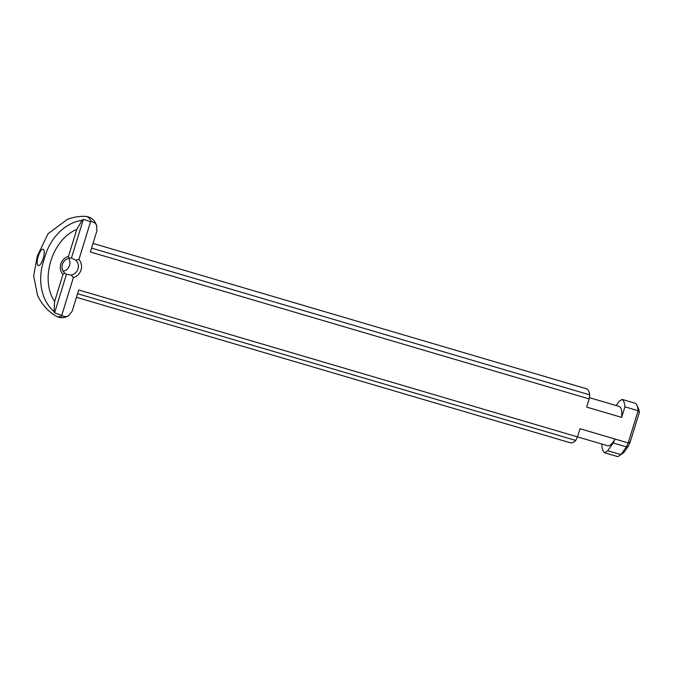<?xml version="1.0" encoding="UTF-8"?>
<svg xmlns="http://www.w3.org/2000/svg" width="673" height="673" viewBox="0 0 673 673"><rect width="100%" height="100%" fill="white"/><g stroke="black" fill="none" stroke-linecap="round" stroke-linejoin="round"><path stroke-width="1.01" d="M77.555 293.706L575.709 440.445L577.493 436.886L580 428.735L615.004 439.04L613.204 442.96L607.711 450.725L604.682 452.778A28.182 8.833 -73.6 0 1 601.847 445.358L602.217 444.155M38.235 256.32A8.539 2.675 -73.6 0 0 38.201 265.549A8.539 2.675 -73.6 0 0 39.278 265.372A8.539 2.675 -73.6 0 0 43.274 258.146A8.539 2.675 -73.6 0 0 43.829 249.91A8.539 2.675 -73.6 0 0 43.215 249.237A8.539 2.675 -73.6 0 0 38.235 256.32M77.967 268.948A8.539 8.101 -66.6 0 1 71.178 275.021L73.365 277.596A11.104 10.532 113.4 0 0 78.951 259.433L75.738 260.215A8.539 8.101 -66.6 0 1 77.967 268.948M71.178 275.021L66.45 274.281L54.563 312.895L54.008 311.599L54.631 301.462L62.917 274.517L64.65 273.095A8.539 8.101 -66.6 0 1 62.412 264.363A8.539 8.101 -66.6 0 1 69.21 258.289L71.464 257.961L75.738 260.215M73.365 277.596L61.739 315.376L54.563 312.895M63.195 271.303A8.539 8.101 113.4 0 0 69.555 265.313A8.539 8.101 113.4 0 0 68.781 258.373M66.45 274.281L64.65 273.095M69.21 258.289L68.503 256.354A11.104 10.532 113.4 0 0 62.917 274.517M68.503 256.354L76.798 229.409L82.106 220.264L83.343 219.348L71.464 257.961M83.343 219.348L90.577 221.653L78.951 259.433M54.631 301.462C39.657 279.749 52.057 239.428 76.798 229.417M613.204 442.96L626.395 446.847L620.986 454.544L623.728 452.71L628.288 446.266L630.164 442.178L639.35 412.322A25.616 8.034 -73.6 0 0 638.315 408.217L636.919 405.289A28.182 8.833 106.4 0 1 638.147 410.707L628.195 442.927L615.004 439.04A20.493 6.427 -73.6 0 1 607.593 445.745L577.493 436.878M90.577 221.653L92.866 221.897L95.036 223.083L96.601 225.144L96.946 230.696L90.384 252.005L589.169 398.929L589.733 394.858L91.587 248.118M639.35 412.322L638.147 410.707L624.923 406.812L621.659 417.403L586.663 407.089L589.169 398.929M589.733 394.858A28.182 8.833 -73.6 0 0 586.343 388.742L93.025 243.424M61.739 315.376L63.784 316.411L66.274 316.596L68.545 315.839L72.154 311.279L78.707 289.962L577.493 436.886M76.453 297.298L570.418 442.8A28.182 8.833 -73.6 0 0 575.709 440.445M626.395 446.847L628.195 442.927M630.164 442.178L628.262 442.834M626.386 446.914L628.288 446.266M604.682 452.778L617.839 456.647L620.893 454.612L607.711 450.725M616.157 405.533L619.059 401.436L622.088 399.392L635.362 403.32A28.182 8.833 106.4 0 1 636.919 405.289M68.537 315.839L66.232 316.89C62.69 318.178 59.266 317.908 55.952 316.066C47.716 311.052 41.591 304.171 37.57 295.422L33.65 275.871L37.352 255.925L48.052 233.724L67.485 219.314C73.239 217.135 79.187 216.151 85.32 216.353A52.149 16.354 -73.6 0 1 91.326 221.661M82.106 220.264C62.766 223.234 48.793 240.732 44.309 258.937C37.789 276.519 39.539 298.677 54.008 311.599M621.659 417.403A20.493 6.427 -73.6 0 0 619.177 406.425L589.346 397.642M624.923 406.812A28.182 8.833 -73.6 0 0 622.088 399.392M55.952 316.066A52.149 16.354 -73.6 0 0 62.37 315.78M96.819 225.64L95.036 222.124C92.765 218.599 89.526 216.672 85.32 216.353"/></g></svg>
